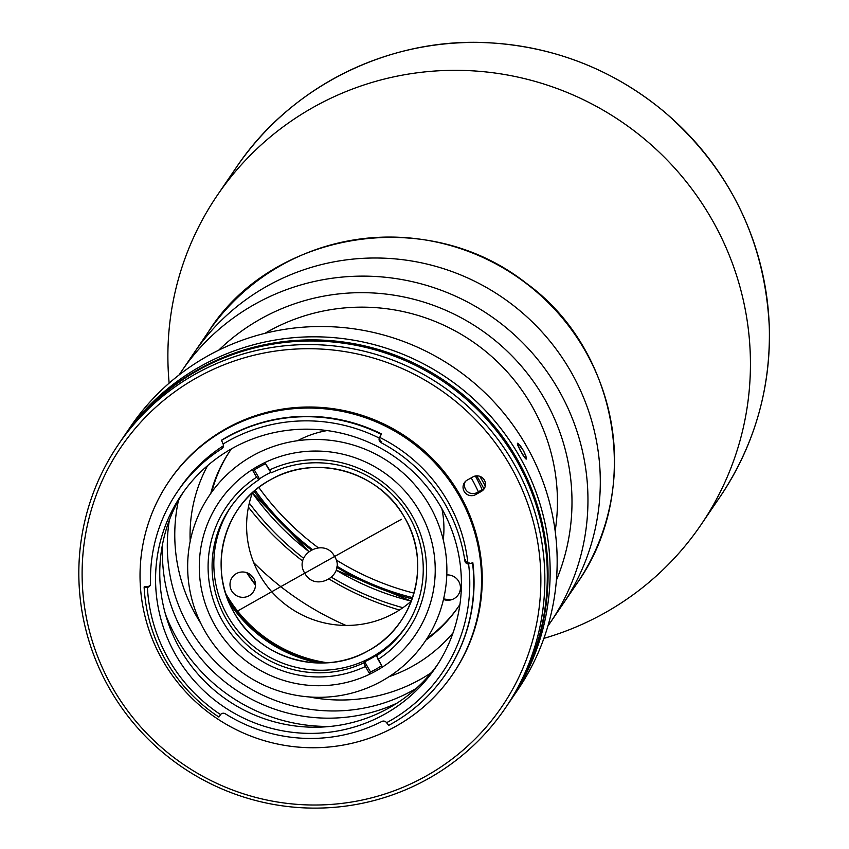 <?xml version="1.0" encoding="UTF-8"?>
<svg xmlns="http://www.w3.org/2000/svg" width="849" height="849" viewBox="0 0 849 849"><rect width="100%" height="100%" fill="white"/><g stroke="black" fill="none" stroke-linecap="round" stroke-linejoin="round"><path stroke-width="1.27" d="M404.591 517.55A98.76 97.327 -145.7 0 0 270.332 479.855A98.76 97.327 -145.7 0 0 234.25 612.893A98.76 97.327 -145.7 0 0 368.508 650.599A98.76 97.327 -145.7 0 0 404.591 517.55M393.49 523.706A1720.976 129.037 150.1 0 1 401.46 519.291A1720.976 129.037 -29.9 0 0 378.41 532.079A1720.976 129.037 -29.9 0 0 372.085 535.592A1720.976 129.037 -29.9 0 0 364.295 539.932A1720.976 129.037 -29.9 0 0 356.962 544.018A1720.976 129.037 -29.9 0 0 356.951 544.018A1720.976 129.037 150.1 0 1 364.348 539.9A1720.976 129.037 150.1 0 1 371.862 535.719A1720.976 129.037 150.1 0 1 379.079 531.707A1720.976 129.037 150.1 0 1 386.985 527.314A1720.976 129.037 150.1 0 1 393.49 523.706L386.985 527.314M368.508 650.599C323.681 677.247 259.306 659.174 234.25 612.893C206.848 567.928 224.147 504.147 270.332 479.855C315.159 453.207 379.535 471.28 404.591 517.55C432.003 562.516 414.705 626.307 368.508 650.599A98.76 97.327 34.3 0 1 221.111 563.821A98.76 97.327 34.3 0 1 368.636 481.256A98.76 97.327 34.3 0 1 368.508 650.599M356.941 544.029A1720.976 129.037 150.1 0 1 356.951 544.018A1720.976 129.037 -29.9 0 0 349.491 548.178A1720.976 129.037 150.1 0 1 356.941 544.029M342.051 552.328A1720.976 129.037 150.1 0 1 349.491 548.178A1720.976 129.037 -29.9 0 0 342.051 552.328A1720.976 129.037 -29.9 0 0 334.602 556.488A1720.976 129.037 150.1 0 1 342.051 552.328M334.602 556.488C324.435 536.685 292.746 554.418 304.77 573.192C314.937 592.995 346.615 575.261 334.602 556.488A1720.976 129.037 -29.9 0 0 327.152 560.658A1720.976 129.037 -29.9 0 0 237.423 611.1L237.423 611.1A1720.976 129.037 150.1 0 1 327.152 560.658A1720.976 129.037 150.1 0 1 334.602 556.488L334.602 556.488M252.376 492.929L308.749 551.457A274.333 270.343 34.3 0 1 252.376 492.929M336.14 570.114L411.256 601.134A274.333 270.343 34.3 0 1 336.14 570.114M187.852 362.534A223.128 219.88 34.3 0 1 267.297 286.028A223.128 219.88 -145.7 0 0 193.795 353.311A223.128 219.88 34.3 0 1 501.982 297.182A223.128 219.88 34.3 0 1 562.622 604.509A223.128 219.88 -145.7 0 0 540.516 330.335A223.128 219.88 -145.7 0 0 267.297 286.028A223.128 219.88 34.3 0 1 544.251 334.464A223.128 219.88 34.3 0 1 556.222 613.413M181.453 371.438A223.128 219.88 34.3 0 1 254.955 304.154A223.128 219.88 -145.7 0 0 181.453 371.438L179.128 374.908A223.128 219.88 34.3 0 1 181.453 371.438L208.047 332.373C268.719 234.536 423.481 202.359 526.359 283.29C617.754 349.279 643.648 489.682 576.885 583.571A223.128 219.88 -145.7 0 0 516.234 276.243A223.128 219.88 -145.7 0 0 208.047 332.373A223.128 219.88 34.3 0 1 516.234 276.243A223.128 219.88 34.3 0 1 576.885 583.571L550.279 622.635A223.128 219.88 34.3 0 1 547.892 626.063L550.279 622.635A223.128 219.88 -145.7 0 0 528.174 348.461A223.128 219.88 -145.7 0 0 254.955 304.154A223.128 219.88 34.3 0 1 528.174 348.461A223.128 219.88 34.3 0 1 550.279 622.635M253.702 562.6A292.618 288.363 -145.7 0 0 345.936 625.416A292.618 288.363 34.3 0 1 253.702 562.6M543.901 638.363A292.618 288.363 -145.7 0 0 742.907 298.445A292.618 288.363 -145.7 0 0 412.561 73.449A292.618 288.363 -145.7 0 0 169.153 383.132A292.618 288.363 34.3 0 1 217.302 195.323A292.618 288.363 34.3 0 1 621.489 121.715A292.618 288.363 34.3 0 1 701.019 524.767A292.618 288.363 34.3 0 1 543.901 638.363M253.766 578.456A190.102 187.342 34.3 0 1 250.561 574.752M248.428 507.15A292.618 288.363 -145.7 0 0 302.828 561.125A292.618 288.363 34.3 0 1 248.428 507.15M329.316 579.167A292.618 288.363 -145.7 0 0 399.465 610.017A292.618 288.363 34.3 0 1 329.316 579.167M701.019 524.767L720.005 496.888A292.618 288.363 -145.7 0 0 640.475 93.825A292.618 288.363 -145.7 0 0 236.298 167.444L217.302 195.323M227.214 181.665A292.618 288.363 34.3 0 1 640.475 93.825A292.618 288.363 34.3 0 1 710.104 510.546M249.309 503.096A281.645 277.549 -145.7 0 0 303.677 558.313M331.619 577.341A281.645 277.549 -145.7 0 0 402.914 607.704M255.485 585.035A138.26 136.254 34.3 0 1 246.73 572.672A138.26 136.254 -145.7 0 0 255.485 585.035M226.025 594.013A138.26 136.254 34.3 0 1 225.685 593.43A138.26 136.254 -145.7 0 0 327.502 662.772A138.26 136.254 34.3 0 1 226.025 594.013M211.815 491.996A138.26 136.254 34.3 0 1 230.461 450.225A138.26 136.254 -145.7 0 0 211.815 491.996A138.26 136.254 34.3 0 1 230.461 450.225M459.012 605.878A138.26 136.254 34.3 0 1 426.973 638.533A138.26 136.254 -145.7 0 0 459.012 605.878A138.26 136.254 34.3 0 1 426.973 638.533M412.158 598.916A277.994 273.94 34.3 0 1 336.756 567.281A277.994 273.94 -145.7 0 0 412.158 598.916M311.159 549.844A277.994 273.94 34.3 0 1 254.106 491.274A277.994 273.94 -145.7 0 0 311.159 549.844M258.796 487.432A270.672 266.735 -145.7 0 0 318.301 547.754A270.672 266.735 34.3 0 1 258.796 487.432M336.087 559.862A270.672 266.735 -145.7 0 0 414.004 593.143A270.672 266.735 34.3 0 1 336.087 559.862M443.603 598.938A270.672 266.735 -145.7 0 0 451.052 599.861A270.672 266.735 34.3 0 1 443.603 598.938M255.156 490.372A270.672 266.735 -145.7 0 0 312.145 549.335M336.873 566.177A270.672 266.735 -145.7 0 0 412.614 597.611M252.535 455.828A130.215 128.326 -145.7 0 0 252.376 679.104A130.215 128.326 -145.7 0 0 446.882 570.241A130.215 128.326 -145.7 0 0 252.535 455.828M258.351 465.942A118.51 116.791 34.3 0 1 435.229 570.082A118.51 116.791 34.3 0 1 258.202 669.161A118.51 116.791 34.3 0 1 258.351 465.942A118.51 116.791 -145.7 0 0 258.202 669.161A118.51 116.791 -145.7 0 0 435.229 570.082A118.51 116.791 -145.7 0 0 258.351 465.942M259.221 467.003A117.045 115.347 34.3 0 1 265.525 463.724A117.045 115.347 -145.7 0 0 259.221 467.003A117.045 115.347 -145.7 0 0 252.917 470.802A117.045 115.347 34.3 0 1 259.221 467.003M381.668 665.712A117.045 115.347 34.3 0 1 369.05 672.758A117.045 115.347 -145.7 0 0 381.668 665.712M431.377 672.631A164.6 162.201 34.3 0 1 309.163 696.944A164.6 162.201 -145.7 0 0 431.377 672.631A164.6 162.201 34.3 0 1 309.174 696.944M200.608 623.017A164.6 162.201 34.3 0 1 178.481 500.39A164.6 162.201 -145.7 0 0 200.608 623.017A164.6 162.201 34.3 0 1 178.481 500.39M207.612 465.613A149.233 147.068 -145.7 0 0 190.187 541.238M389.075 676.685A149.233 147.068 -145.7 0 0 453.069 632.781M416.286 688.38A164.6 162.201 34.3 0 1 239.843 682.076A164.6 162.201 34.3 0 1 169.344 520.193A164.6 162.201 -145.7 0 0 239.843 682.076A164.6 162.201 -145.7 0 0 416.286 688.38M364.667 661.774L370.557 672.026L364.667 661.774A106.072 104.533 -145.7 0 0 371.098 658.463A106.072 104.533 -145.7 0 0 377.285 654.717A106.072 104.533 34.3 0 1 364.667 661.774L363.966 662.804L364.667 661.774M376.585 655.746L378.06 659.429A109.733 108.141 -145.7 0 0 411.956 515.343A109.733 108.141 -145.7 0 0 269.207 470.134L271.372 472.787A106.072 104.533 34.3 0 1 409.154 516.595A106.072 104.533 34.3 0 1 376.585 655.746L377.285 654.717L376.585 655.746A106.072 104.533 -145.7 0 0 405.344 627.507A106.072 104.533 -145.7 0 0 397.279 499.881A106.072 104.533 -145.7 0 0 271.372 472.787L264.856 462.567L269.207 470.134A109.733 108.141 34.3 0 1 411.956 515.343A109.733 108.141 34.3 0 1 378.06 659.429L382.443 667.059L376.585 655.746M254.329 469.9L259.454 478.815A106.072 104.533 34.3 0 1 270.969 472.288A106.072 104.533 -145.7 0 0 259.454 478.815L258.754 479.844A106.072 104.533 -145.7 0 0 229.994 508.084A106.072 104.533 -145.7 0 0 238.06 635.699A106.072 104.533 -145.7 0 0 363.966 662.804A106.072 104.533 34.3 0 1 226.195 618.995A106.072 104.533 34.3 0 1 258.754 479.844L256.589 477.191A109.733 108.141 -145.7 0 0 222.682 621.277A109.733 108.141 -145.7 0 0 365.441 666.486L363.966 662.804L365.441 666.486A109.733 108.141 34.3 0 1 222.682 621.277A109.733 108.141 34.3 0 1 256.589 477.191L258.754 479.844L259.454 478.815L254.329 469.9M406.204 626.212A106.072 104.533 34.3 0 1 372.149 656.924A106.072 104.533 34.3 0 1 242.793 636.432A106.072 104.533 34.3 0 1 230.886 506.8M252.238 469.624L256.589 477.191L252.238 469.624M369.835 674.138L365.441 666.486L369.835 674.138M268.104 331.503A193.859 191.036 -145.7 0 0 264.877 333.349A193.859 191.036 34.3 0 1 268.104 331.503A193.859 191.036 34.3 0 1 473.551 342.253A193.859 191.036 34.3 0 1 555.161 531.06A193.859 191.036 -145.7 0 0 473.551 342.253A193.859 191.036 -145.7 0 0 268.104 331.503M260.823 318.853A208.493 205.458 34.3 0 1 501.154 345.628A208.493 205.458 34.3 0 1 556.403 580.185A208.493 205.458 -145.7 0 0 501.154 345.628A208.493 205.458 -145.7 0 0 260.823 318.853A208.493 205.458 -145.7 0 0 218.702 350.191A208.493 205.458 34.3 0 1 260.823 318.853M231.406 448.877A138.26 136.254 -145.7 0 0 210.796 493.428A138.26 136.254 34.3 0 1 229.941 450.989A138.26 136.254 34.3 0 1 231.406 448.877M228.721 601.697A138.26 136.254 -145.7 0 0 318.704 662.984A138.26 136.254 34.3 0 1 228.721 601.697M426.018 640.008A138.26 136.254 -145.7 0 0 459.914 604.509A138.26 136.254 34.3 0 1 458.492 606.653A138.26 136.254 34.3 0 1 426.018 640.008M230.111 450.734A138.26 136.254 -145.7 0 0 211.136 492.94A138.26 136.254 34.3 0 1 230.111 450.734M227.564 598.8A138.26 136.254 -145.7 0 0 321.824 662.995A138.26 136.254 34.3 0 1 227.564 598.8M426.336 639.509A138.26 136.254 -145.7 0 0 458.662 606.398A138.26 136.254 34.3 0 1 426.336 639.509M327.502 662.772A138.26 136.254 34.3 0 1 225.685 593.43M443.475 599.49A12.799 12.618 -145.7 0 0 459.882 584.048A12.799 12.618 -145.7 0 0 446.797 574.932M249.107 595.722A12.799 12.618 -145.7 0 0 249.118 573.775A12.799 12.618 -145.7 0 0 229.994 584.473A12.799 12.618 -145.7 0 0 249.107 595.722M252.44 492.76A99.121 97.688 -145.7 0 0 290.273 608.022A99.121 97.688 -145.7 0 0 411.383 601.018M443.274 539.911A99.121 97.688 -145.7 0 0 441.894 508.753M327.109 430.581A99.121 97.688 -145.7 0 0 297.617 440.705M397.024 703.131A164.6 162.201 34.3 0 1 162.679 543.53A164.6 162.201 -145.7 0 0 397.024 703.131M330.378 726.426A171.912 169.418 34.3 0 1 165.417 614.071A171.912 169.418 -145.7 0 0 330.378 726.426M475.355 476.002A171.912 169.418 34.3 0 1 482.136 489.703A171.912 169.418 -145.7 0 0 475.355 476.002M127.223 431.706A234.101 230.695 34.3 0 1 454.003 367.617A234.101 230.695 34.3 0 1 514.059 695.161M200.767 366.216A234.101 230.695 34.3 0 1 487.432 412.699A234.101 230.695 34.3 0 1 510.62 700.361A234.101 230.695 -145.7 0 0 446.988 377.911A234.101 230.695 -145.7 0 0 123.646 436.811A234.101 230.695 34.3 0 1 200.767 366.216M508.519 703.439L517.635 690.057A234.101 230.695 -145.7 0 0 494.447 402.405A234.101 230.695 -145.7 0 0 207.782 355.922A234.101 230.695 -145.7 0 0 130.661 426.506L121.545 439.888A234.101 230.695 34.3 0 1 444.897 380.999A234.101 230.695 34.3 0 1 508.519 703.439A234.101 230.695 34.3 0 1 508.148 703.98A234.101 230.695 -145.7 0 0 444.897 380.999A234.101 230.695 -145.7 0 0 121.184 440.429A234.101 230.695 34.3 0 1 121.545 439.888M517.402 443.252L520.384 445.81L523.493 450.702L525.871 455.817L526.178 459.139L522.719 454.841L517.657 445.056L517.402 443.252L519.715 449.599L525.351 458.481L526.178 459.139L526.454 457.728L523.493 450.702L517.964 443.263M122.606 438.349A234.101 230.695 34.3 0 1 446.988 377.911A234.101 230.695 34.3 0 1 509.559 701.9M476.692 475.843A190.208 187.438 34.3 0 1 483.813 488.631M484.683 487.825A8.416 8.288 34.3 0 1 482.688 489.385L481.287 491.444A8.416 8.288 -145.7 0 0 483.23 478.571A8.416 8.288 -145.7 0 0 472.925 476.894L467.247 480.078A8.416 8.288 -145.7 0 0 465.305 492.951A8.416 8.288 -145.7 0 0 475.61 494.617L477.011 492.569A8.416 8.288 34.3 0 1 465.252 481.638M477.011 492.569L475.61 494.617L481.287 491.444L482.688 489.385L477.011 492.569M119.592 442.775A234.101 230.695 34.3 0 1 197.934 370.387A234.101 230.695 34.3 0 1 485.341 417.676A234.101 230.695 34.3 0 1 506.545 706.315M485.278 486.095A193.859 191.036 -145.7 0 0 479.812 476.321M505.335 708.119L507.776 704.521A234.101 230.695 -145.7 0 0 484.588 416.87A234.101 230.695 -145.7 0 0 197.934 370.387A234.101 230.695 -145.7 0 0 120.813 440.971L118.361 444.568A234.101 230.695 34.3 0 1 195.482 373.984A234.101 230.695 34.3 0 1 482.147 420.467A234.101 230.695 34.3 0 1 505.335 708.119A234.101 230.695 34.3 0 1 428.214 778.713A234.101 230.695 34.3 0 1 141.55 732.231A234.101 230.695 34.3 0 1 118.361 444.568M428.214 778.713A234.101 230.695 -145.7 0 0 428.501 377.306A234.101 230.695 -145.7 0 0 78.819 573.022A234.101 230.695 -145.7 0 0 428.214 778.713M426.039 776.071A230.44 227.086 34.3 0 1 82.109 573.584A230.44 227.086 34.3 0 1 426.325 380.936A230.44 227.086 34.3 0 1 426.039 776.071A230.44 227.086 -145.7 0 0 426.325 380.936A230.44 227.086 -145.7 0 0 82.109 573.584A230.44 227.086 -145.7 0 0 426.039 776.071M472.925 476.894A8.416 8.288 34.3 0 1 484.365 480.109A8.416 8.288 34.3 0 1 481.287 491.444L475.61 494.617A8.416 8.288 34.3 0 1 464.17 491.412A8.416 8.288 34.3 0 1 467.247 480.078L472.925 476.894M169.354 480.81A171.551 169.057 34.3 0 1 226.227 428.565A171.551 169.057 34.3 0 1 436.503 462.864A171.551 169.057 34.3 0 1 452.931 673.936M452.581 674.456L453.281 673.427A171.551 169.057 -145.7 0 0 436.29 462.631A171.551 169.057 -145.7 0 0 226.227 428.565A171.551 169.057 -145.7 0 0 169.704 480.29L169.004 481.319A171.551 169.057 34.3 0 1 225.526 429.594A171.551 169.057 34.3 0 1 435.59 463.66A171.551 169.057 34.3 0 1 452.581 674.456A171.551 169.057 34.3 0 1 215.635 717.617A171.551 169.057 34.3 0 1 169.004 481.319M225.526 429.594A171.551 169.057 -145.7 0 0 225.303 723.751A171.551 169.057 -145.7 0 0 481.563 580.323A171.551 169.057 -145.7 0 0 225.526 429.594M379.843 437.468A158.752 156.439 34.3 0 1 467.873 562.845A158.752 156.439 -145.7 0 0 379.843 437.468M178.449 490.234A158.752 156.439 34.3 0 1 223.489 445.714A158.752 156.439 -145.7 0 0 179.585 488.525L177.282 491.921A158.752 156.439 34.3 0 1 221.844 448.675A3.661 3.608 -145.7 0 0 223.096 444.027L221.536 440.408A165.693 163.284 34.3 0 1 381.243 434.359L381.53 433.956A165.693 163.284 -145.7 0 0 221.812 439.994M381.668 441.724L381.042 442.647A158.752 156.439 34.3 0 1 464.87 560.849A3.661 3.608 -145.7 0 0 468.595 564.001A162.042 159.676 34.3 0 1 386.571 722.711L386.571 722.711A3.661 3.608 -145.7 0 0 381.859 721.459A3.661 3.608 34.3 0 1 386.571 722.711A162.042 159.676 -145.7 0 0 468.595 564.001A3.661 3.608 34.3 0 1 464.87 560.849A158.752 156.439 -145.7 0 0 381.042 442.647L381.668 441.724A3.661 3.608 34.3 0 1 380.065 436.895L381.243 434.359A165.693 163.284 -145.7 0 0 221.536 440.408L223.096 444.027A162.042 159.676 34.3 0 1 379.312 438.116L381.243 434.359L379.312 438.116A3.661 3.608 -145.7 0 0 381.042 442.647A3.661 3.608 34.3 0 1 379.312 438.116A162.042 159.676 -145.7 0 0 223.096 444.027A3.661 3.608 34.3 0 1 221.844 448.675A158.752 156.439 -145.7 0 0 150.538 583.709A3.661 3.608 34.3 0 1 147.408 587.359L144.118 586.999A165.693 163.284 -145.7 0 0 218.904 717.055L220.57 714.55M220.549 714.571A162.042 159.676 34.3 0 1 147.408 587.359A162.042 159.676 -145.7 0 0 220.549 714.571L220.549 714.571A3.661 3.608 34.3 0 1 225.335 713.786A3.661 3.608 -145.7 0 0 220.549 714.571L218.904 717.055A165.693 163.284 34.3 0 1 144.118 586.999L147.11 587.338L147.715 586.457L144.404 586.585M219.191 716.641L220.4 714.784M150.199 585.343A3.661 3.608 34.3 0 1 147.715 586.457L147.408 587.359A3.661 3.608 -145.7 0 0 150.538 583.709A158.752 156.439 34.3 0 1 177.282 491.921M223.149 447.19A3.661 3.608 34.3 0 1 222.48 447.752L221.844 448.675L222.48 447.752M471.206 477.86A171.912 169.418 34.3 0 1 478.348 491.815M183.649 491.741A153.627 151.387 -145.7 0 0 227.468 700.245A153.627 151.387 -145.7 0 0 437.522 664.65A153.627 151.387 34.3 0 1 227.468 700.245A153.627 151.387 34.3 0 1 183.649 491.741M232.117 448.474A153.627 151.387 -145.7 0 0 181.516 494.797A153.627 151.387 -145.7 0 0 223.266 706.41A153.627 151.387 -145.7 0 0 435.463 667.76A153.627 151.387 -145.7 0 0 420.244 478.985A153.627 151.387 -145.7 0 0 232.117 448.474A153.627 151.387 34.3 0 1 461.41 583.465A153.627 151.387 34.3 0 1 231.926 711.897A153.627 151.387 34.3 0 1 232.117 448.474M225.335 713.786A158.752 156.439 -145.7 0 0 381.859 721.459A158.752 156.439 34.3 0 1 225.335 713.786M464.87 560.849L465.496 559.926L464.87 560.849M445.927 673.83A165.693 163.284 -145.7 0 0 446.065 673.628A165.693 163.284 -145.7 0 0 472.84 562.707L468.595 564.001L469.539 563.057A3.661 3.608 34.3 0 1 465.496 559.926M472.553 563.11A165.693 163.284 34.3 0 1 445.789 674.042A165.693 163.284 34.3 0 1 388.693 725.375A165.693 163.284 -145.7 0 0 472.553 563.11M386.773 722.934L388.693 725.375M378.41 532.079L379.079 531.707M720.005 496.888C754.315 445.672 770.754 389.107 769.311 327.194C765.055 240.755 729.981 168.909 664.088 111.622C613.519 69.958 555.66 47.045 490.51 42.864C391.018 36.486 291.122 85.431 236.298 167.444M255.485 584.728L246.995 572.767"/></g></svg>
